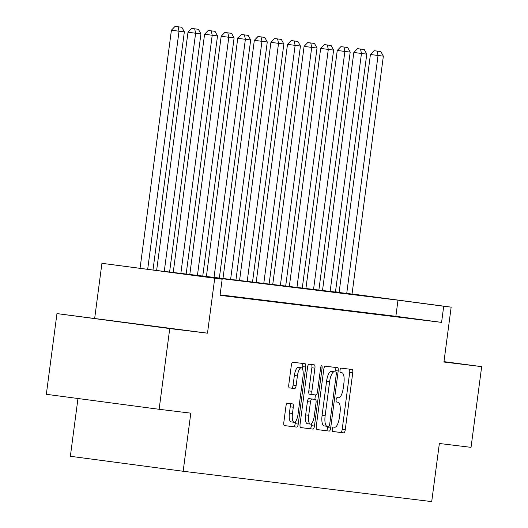 <?xml version="1.0" encoding="UTF-8"?>
<svg xmlns="http://www.w3.org/2000/svg" width="528" height="528" viewBox="0 0 528 528"><rect width="100%" height="100%" fill="white"/><g stroke="black" fill="none" stroke-linecap="round" stroke-linejoin="round"><path stroke-width="0.79" d="M332.251 429.198A2.237 0.733 97.6 0 0 332.686 431.501A2.237 0.733 97.6 0 0 332.693 431.501L343.781 432.854A3.194 1.049 97.6 0 0 345.239 429.812L352.75 372.775A3.194 1.049 97.6 0 0 352.123 369.475L341.035 368.122A2.237 0.733 97.6 0 0 340.012 370.253A2.237 0.733 97.6 0 0 340.448 372.557L341.887 372.735A10.23 3.366 97.6 0 1 341.9 372.735A10.23 3.366 97.6 0 1 343.886 383.282L343.266 388.034A10.23 3.366 97.6 0 1 338.587 397.769L337.154 397.597A2.237 0.733 97.6 0 0 336.131 399.722A2.237 0.733 97.6 0 0 336.567 402.032A2.237 0.733 97.6 0 0 336.574 402.032L338.006 402.204A10.23 3.366 97.6 0 0 338.006 402.204A10.23 3.366 97.6 0 1 340.012 412.757L339.385 417.509A10.23 3.366 97.6 0 1 334.712 427.244L333.274 427.066A2.237 0.733 97.6 0 0 332.251 429.198M153.615 326.251L104.65 319.777L153.615 326.251M287.397 403.273A3.194 1.049 97.6 0 0 285.932 406.316L283.826 422.321A3.194 1.049 97.6 0 0 284.453 425.614L296.769 427.119A3.194 1.049 97.6 0 0 298.228 424.076L305.738 367.033A3.194 1.049 97.6 0 0 305.118 363.739L292.796 362.234A3.194 1.049 97.6 0 0 291.337 365.277L288.79 384.608A3.194 1.049 97.6 0 0 289.417 387.902L294.69 388.549A3.194 1.049 97.6 0 0 296.149 385.506L297.409 375.923A8.554 2.812 97.6 0 1 301.33 367.785A8.554 2.812 97.6 0 1 302.993 376.603L298.049 414.157A8.554 2.812 97.6 0 1 294.136 422.288A8.554 2.812 97.6 0 1 292.466 413.477L293.291 407.213A3.194 1.049 97.6 0 0 292.67 403.92L287.397 403.273M159.126 409.286L46.332 394.304L56.958 313.592L169.752 328.574L159.126 409.286L190.806 413.153L183.157 471.266L431.713 501.6L439.362 443.487L471.042 447.355L481.668 366.637L443.929 362.03L451.156 307.144L443.711 306.24L441.586 322.384L220.037 295.343L222.163 279.2L101.924 263.314L155.093 270.296L352.037 294.063M169.752 328.574L207.491 333.181L214.718 278.296M316.279 426.281A3.194 1.049 97.6 0 0 316.906 429.574A3.194 1.049 97.6 0 0 316.906 429.581L329.221 431.079A3.194 1.049 97.6 0 0 330.68 428.036L338.191 370.993A3.194 1.049 97.6 0 0 337.57 367.699L325.255 366.194A3.194 1.049 97.6 0 0 323.789 369.237L316.279 426.281M300.538 427.548L312.992 429.099L300.683 427.594A3.194 1.049 97.6 0 1 300.676 427.594L300.683 427.594M311.388 364.505A3.194 1.049 97.6 0 1 311.87 367.752L314.919 368.155A3.194 1.049 97.6 0 0 314.299 364.861L309.025 364.214A3.194 1.049 97.6 0 0 307.567 367.257L300.056 424.301A3.194 1.049 97.6 0 0 300.676 427.594M314.919 368.155L311.876 391.288A3.194 1.049 97.6 0 0 312.497 394.588A3.194 1.049 97.6 0 0 312.503 394.588L315.995 395.01A3.194 1.049 97.6 0 0 317.46 391.974L320.628 367.884L322.087 368.062A2.237 0.733 97.6 0 0 321.651 365.759A2.237 0.733 97.6 0 0 320.628 367.884M322.087 368.062L314.457 426.056A3.194 1.049 97.6 0 1 312.992 429.099M481.668 366.637L443.982 361.634M77.966 398.508L70.363 456.284L183.157 471.266M441.586 322.384L395.861 316.305L220.103 294.862M403.781 317.447L411.404 318.457L403.775 317.513M387.202 315.421L394.819 316.437L387.189 315.493M370.616 313.401L378.239 314.411L370.603 313.467M354.031 311.375L361.654 312.385L354.024 311.441M337.445 309.349L345.068 310.365L337.438 309.421M320.859 307.329L328.482 308.339L320.852 307.395M304.28 305.303L311.896 306.319L304.267 305.369M287.694 303.283L295.317 304.293L287.687 303.349M271.108 301.257L278.731 302.267L271.102 301.323M254.522 299.231L262.145 300.247L254.516 299.297M237.943 297.211L245.56 298.221L237.93 297.277M220.07 295.086L228.974 296.195L220.077 295.027M207.491 333.181L56.958 313.592M94.697 318.199L101.924 263.314M335.485 291.812L339.121 292.268M443.711 306.24L397.987 300.161L176.431 273.128L222.163 279.2M352.051 293.984L451.156 307.144M339.108 292.347L335.478 291.865M395.861 316.305L397.987 300.161M332.567 431.455L340.732 432.452A3.194 1.049 97.6 0 0 342.19 429.409L349.701 372.365A3.194 1.049 97.6 0 0 349.219 369.118M334.97 371.884L335.141 370.59A3.194 1.049 97.6 0 0 334.66 367.343M316.76 429.528L326.172 430.676A3.194 1.049 97.6 0 0 327.631 427.634L327.796 426.4M328.654 426.505A2.237 0.733 97.6 0 0 329.677 424.373L336.27 374.306A2.237 0.733 97.6 0 0 335.834 371.996L334.323 371.811A10.23 3.366 97.6 0 0 329.644 381.546L325.142 415.774A10.23 3.366 97.6 0 0 327.129 426.32A10.23 3.366 97.6 0 0 327.142 426.32L328.654 426.505M332.792 371.593A2.237 0.733 97.6 0 0 332.785 371.593L331.274 371.408A10.23 3.366 97.6 0 0 326.594 381.137L329.644 381.546M324.086 425.911L327.129 426.32L324.093 425.911A10.23 3.366 97.6 0 0 324.093 425.911A10.23 3.366 97.6 0 1 322.093 415.364L326.594 381.137M311.87 367.752L308.827 390.885A3.194 1.049 97.6 0 0 309.448 394.178A3.194 1.049 97.6 0 0 309.454 394.178L312.497 394.588L309.448 394.178M315.447 394.944L314.866 399.379M311.698 423.436L311.408 425.654L314.457 426.056M308.715 415.298A8.554 2.812 97.6 0 0 310.378 424.109A8.554 2.812 97.6 0 0 314.299 415.978L316.041 402.745A3.194 1.049 97.6 0 0 315.414 399.452L311.916 399.023A3.194 1.049 97.6 0 0 310.457 402.065L308.715 415.298L305.666 414.889A8.554 2.812 97.6 0 0 307.329 423.707L310.378 424.109M312.371 399.043L312.371 399.043A3.194 1.049 97.6 0 0 312.365 399.043L308.867 398.62A3.194 1.049 97.6 0 0 307.408 401.663L310.457 402.065M305.666 414.889L307.408 401.663M309.943 428.696A3.194 1.049 97.6 0 0 311.408 425.654M294.136 422.288L291.086 421.885A8.554 2.812 97.6 0 1 289.417 413.068L290.242 406.811A3.194 1.049 97.6 0 0 289.76 403.564M301.33 367.785L298.28 367.382A8.554 2.812 97.6 0 0 294.36 375.514L297.409 375.923M289.271 387.856L291.641 388.146A3.194 1.049 97.6 0 0 293.099 385.103L294.36 375.514M302.412 368.755L302.689 366.63A3.194 1.049 97.6 0 0 302.207 363.383M284.308 425.568L293.72 426.716A3.194 1.049 97.6 0 0 295.178 423.674L295.449 421.615M346.691 293.674L378.048 55.493L383.361 56.146L352.004 294.32M377.111 51.091L380.833 51.546L374.062 50.688L377.111 51.091L378.048 55.493L370.425 54.483L339.062 292.743M383.361 56.146L380.833 51.546M374.062 50.688L370.425 54.483M330.106 291.654L361.462 53.473L366.782 54.12L335.419 292.301M360.525 49.064L364.247 49.52L357.476 48.662L360.525 49.064L361.462 53.473L353.839 52.457L322.476 290.717M366.782 54.12L364.247 49.52M357.476 48.662L353.839 52.457M313.52 289.628L344.876 51.447L350.196 52.094L318.839 290.275M343.939 47.045L347.662 47.5L340.897 46.636L343.939 47.045L344.876 51.447L337.26 50.437L305.89 288.697M350.196 52.094L347.662 47.5M340.897 46.636L337.26 50.437M296.941 287.602L328.297 49.421L333.61 50.074L302.254 288.255M327.36 45.019L331.076 45.474L324.311 44.616L327.36 45.019L328.297 49.421L320.674 48.411L289.304 286.671M333.61 50.074L331.076 45.474M324.311 44.616L320.674 48.411M280.355 285.582L311.711 47.401L317.024 48.048L285.668 286.229M310.774 42.999L314.497 43.448L307.725 42.59L310.774 42.999L311.711 47.401L304.088 46.385L272.719 284.645M317.024 48.048L314.497 43.448M307.725 42.59L304.088 46.385M263.769 283.556L295.126 45.375L300.439 46.022L269.082 284.203M294.188 40.973L297.911 41.428L291.139 40.57L294.188 40.973L295.126 45.375L287.503 44.365L256.139 282.625M300.439 46.022L297.911 41.428M291.139 40.57L287.503 44.365M247.183 281.53L278.54 43.349L283.859 44.002L252.503 282.183M277.603 38.947L281.325 39.402L274.553 38.544L277.603 38.947L278.54 43.349L270.917 42.339L239.554 280.599M283.859 44.002L281.325 39.402M274.553 38.544L270.917 42.339M230.597 279.51L261.954 41.329L267.274 41.976L235.917 280.157M261.023 36.927L264.739 37.376L257.974 36.518L261.023 36.927L261.954 41.329L254.338 40.313L222.968 278.579M267.274 41.976L264.739 37.376M257.974 36.518L254.338 40.313M214.018 277.484L245.375 39.303L250.688 39.95L219.331 278.131M244.438 34.901L248.153 35.356L241.388 34.498L244.438 34.901L245.375 39.303L237.752 38.293L206.382 276.553M250.688 39.95L248.153 35.356M241.388 34.498L237.752 38.293M197.432 275.458L228.789 37.277L234.102 37.93L202.745 276.111M227.852 32.875L231.574 33.33L224.803 32.472L227.852 32.875L228.789 37.277L221.166 36.267L189.796 274.527M234.102 37.93L231.574 33.33M224.803 32.472L221.166 36.267M180.847 273.438L212.203 35.257L217.516 35.904L186.16 274.085M211.266 30.855L214.988 31.304L208.217 30.446L211.266 30.855L212.203 35.257L204.58 34.241L173.217 272.507M217.516 35.904L214.988 31.304M208.217 30.446L204.58 34.241M164.261 271.412L195.617 33.231L200.937 33.878L169.58 272.059M194.68 28.829L198.403 29.284L191.631 28.426L194.68 28.829L195.617 33.231L187.994 32.221L156.631 270.481M200.937 33.878L198.403 29.284M191.631 28.426L187.994 32.221M147.688 269.313L179.032 31.211L184.351 31.858L152.995 270.013M178.101 26.803L181.817 27.258L175.052 26.4L178.101 26.803L179.032 31.211L171.415 30.195L140.065 268.297M184.351 31.858L181.817 27.258M175.052 26.4L171.415 30.195M349.701 372.365L352.75 372.775M342.19 429.409L345.239 429.812M340.732 432.452L343.781 432.854M335.141 370.59L338.191 370.993M327.631 427.634L330.68 428.036M326.172 430.676L329.221 431.079M331.274 371.408L334.323 371.811M322.093 415.364L325.142 415.774M308.827 390.885L311.876 391.288M308.867 398.62L311.916 399.023M290.242 406.811L293.291 407.213M289.417 413.068L292.466 413.477M293.099 385.103L296.149 385.506M291.641 388.146L294.69 388.549M302.689 366.63L305.738 367.033M295.178 423.674L298.228 424.076M293.72 426.716L296.769 427.119"/></g></svg>
